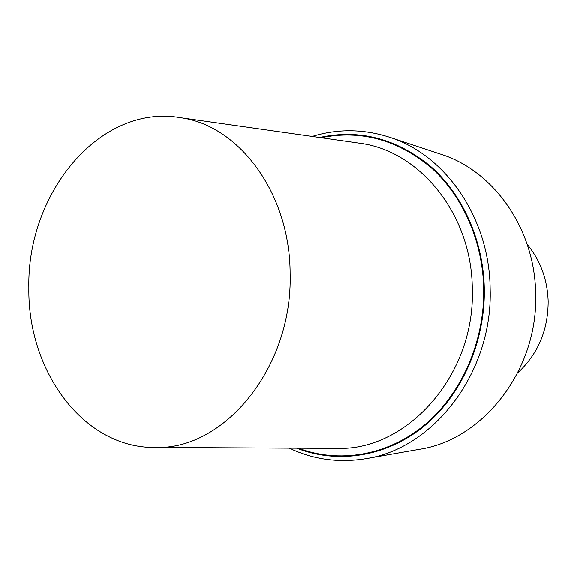 <?xml version="1.0" encoding="UTF-8"?>
<svg xmlns="http://www.w3.org/2000/svg" width="577" height="577" viewBox="0 0 577 577"><rect width="100%" height="100%" fill="white"/><g stroke="black" fill="none" stroke-linecap="round" stroke-linejoin="round"><path stroke-width="0.87" d="M527.19 244.403C540.382 260.443 547.364 279.383 548.15 301.23C548.092 330.188 537.959 354.04 517.757 372.778M535.615 293.289C538.529 369.641 483.165 439.977 419.248 449.324L365.623 458.708C433.551 448.906 493.14 372.042 490.125 288.406C489.39 217.464 444.932 154.456 389.244 137.16L440.922 154.283C493.313 170.619 534.821 228.506 535.615 293.289M28.85 287.88C26.715 193.555 99.547 103.571 180.464 117.708C238.871 125.382 290.108 193.194 290.123 273.635C292.835 367.181 224.641 449.526 156.244 447.435C83.953 449.158 27.494 371.307 28.85 287.88M319.543 137.521C359.449 128.859 396.522 138.53 430.767 166.544C462.646 194.637 483.23 240.241 484.291 288.399C485.322 342.464 461.268 395.894 423.504 426.598C385.587 457.215 337.105 464.096 296.722 448.163M321.122 137.744C360.69 129.681 397.329 139.634 431.041 167.604C462.437 195.632 482.653 240.789 483.699 288.421C484.723 341.945 461.081 394.87 423.843 425.537C386.446 456.111 338.504 463.432 298.316 448.17M180.464 117.708L360.625 143.37C419.905 151.275 471.777 214.399 472.282 288.435C475.585 374.523 407.665 450.248 338.223 448.379L156.244 447.435M312.164 136.468C337.567 128.678 363.265 128.909 389.244 137.16M289.272 448.127C313.261 459.544 338.713 463.071 365.623 458.708"/></g></svg>
